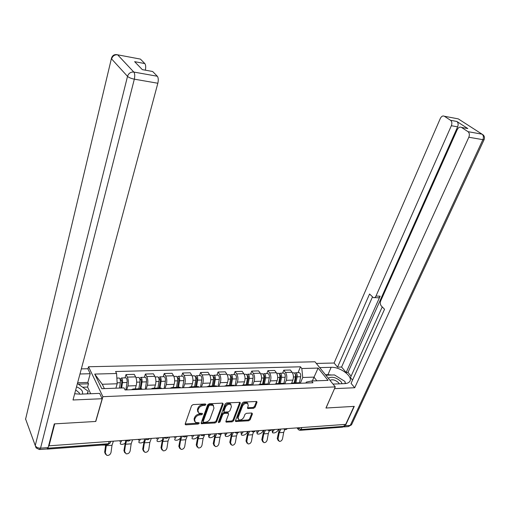 <?xml version="1.0" encoding="UTF-8"?>
<svg xmlns="http://www.w3.org/2000/svg" width="510" height="510" viewBox="0 0 510 510"><rect width="100%" height="100%" fill="white"/><g stroke="black" fill="none" stroke-linecap="round" stroke-linejoin="round"><path stroke-width="0.76" d="M205.919 404.647L205.371 403.977L193.112 404.596L191.588 405.679L185.213 423.899L185.474 424.722L186.023 424.824L198.173 424.039L199.212 423.294L199.034 422.72L195.419 422.433L194.59 419.794L195.126 418.296C196.044 416.332 197.644 415.191 199.926 414.872L201.495 414.777L202.547 414.031L202.355 413.444L198.779 413.151L197.918 410.442L198.454 408.924C199.378 406.942 200.991 405.794 203.286 405.482L204.861 405.399L205.919 404.647M253.61 408.293L255.051 407.267L256.989 402.333L256.74 401.485L243.665 402.046L242.205 403.091L235.448 420.693L235.684 421.509L248.701 420.782L250.136 419.755L252.437 413.897L251.761 412.998L246.4 413.31L244.959 414.343L243.825 417.269C242.511 419.469 240.816 420.317 238.731 419.806L238.1 417.626L242.55 406.049C243.844 403.844 245.54 402.983 247.63 403.474L248.3 405.737L247.548 407.675L247.796 408.51L253.61 408.293L253.056 407.477L254.496 406.451L256.434 401.523L256.989 402.333M49.017 445.823L54.723 423.861L95.784 421.464L102.905 396.684L335.287 386.899L325.947 408.025L353.991 406.387L345.703 424.365L49.017 445.823L48.775 445.179M223.201 404.06L222.462 403.117L209.164 403.786L207.659 404.857L201.163 422.879L201.412 423.702L215.118 422.949L216.584 421.897L223.201 404.06L222.672 403.225L216.068 421.056L216.584 421.897M226.631 402.906L240.051 402.333L240.306 403.187L233.567 420.814L232.12 421.853L226.159 422.114L225.917 421.305L228.614 414.165L227.887 413.247L224.202 413.463L222.736 414.515L219.95 421.968L218.58 422.637L218.407 422.07L225.146 403.965L226.631 402.906M87.93 368.908L88.523 366.747L314.982 361.781L335.287 386.899M344.728 424.435L343.842 426.36L342.586 427.15L300.377 430.287M46.78 448.985L47.519 448.889M131.363 389.71L133.167 388.996L133.875 389.614M135.182 388.92L136.183 385.675C136.98 382.443 136.795 379.51 135.628 376.884L127.347 377.126C128.494 379.772 128.673 382.717 127.889 385.974L126.703 389.889M127.347 377.126L126.002 374.582L125.026 377.865M142.258 389.296L141.538 388.677L140.403 388.722M135.628 376.884L134.264 374.353L126.002 374.582M150.947 388.964L152.809 388.25L153.542 388.869M144.368 377.285L145.375 374.047L146.772 376.552C147.964 379.159 148.149 382.073 147.345 385.279L146.128 389.149M161.708 388.556L160.962 387.944L159.789 387.989M154.396 388.193L155.422 384.993C156.238 381.799 156.041 378.904 154.836 376.316L153.421 373.824L145.375 374.047M170.015 388.237L171.934 387.53L172.692 388.135M163.213 376.718L164.252 373.524L165.693 375.997C166.923 378.567 167.121 381.435 166.292 384.604L165.042 388.429M180.642 387.829L179.871 387.23L178.666 387.275M173.113 387.485L174.165 384.323C175 381.174 174.796 378.318 173.547 375.762L172.087 373.301L164.252 373.524M188.592 387.53L190.561 386.829L191.339 387.421M181.573 376.17L182.637 373.008L184.123 375.449C185.391 377.986 185.602 380.823 184.754 383.947L183.472 387.721M199.085 387.128L198.294 386.535L197.051 386.58M191.346 386.797L192.423 383.679C193.277 380.562 193.067 377.744 191.779 375.226L190.275 372.797L182.637 373.008M206.684 386.835L208.705 386.14L209.508 386.727M199.474 375.634L200.558 372.51L202.087 374.92C203.394 377.425 203.611 380.218 202.744 383.31L201.437 387.039M217.056 386.44L216.24 385.86L214.971 385.904M209.119 386.127L210.222 383.042C211.095 379.969 210.872 377.19 209.553 374.697L208.003 372.306L200.558 372.51M224.323 386.166L226.389 385.477L227.211 386.051M216.928 375.111L218.038 372.026L219.6 374.404C220.938 376.871 221.168 379.631 220.288 382.685L218.949 386.37M234.568 385.77L233.739 385.197L232.439 385.248M226.453 385.471L227.575 382.43C228.467 379.389 228.231 376.641 226.88 374.187L225.299 371.822L218.038 372.026M241.523 385.503L243.633 384.827L244.469 385.394M233.95 374.595L235.078 371.554L236.685 373.9C238.055 376.335 238.291 379.064 237.392 382.079L236.028 385.713M251.64 385.12L250.799 384.553L249.466 384.604M243.391 384.75L244.5 381.824C245.406 378.828 245.17 376.112 243.786 373.69L242.167 371.356L235.078 371.554M258.296 384.865L260.444 384.189L261.305 384.75M250.557 374.098L251.71 371.089L253.349 373.403C254.751 375.813 254.994 378.503 254.082 381.486L252.692 385.082M268.298 384.483L267.431 383.928L266.08 383.979M259.909 384.081L261.018 381.238C261.936 378.273 261.687 375.596 260.278 373.199L258.621 370.897L251.71 371.089M274.66 384.24L276.847 383.571L277.72 384.126M266.768 373.613L267.935 370.642L269.611 372.925C271.039 375.303 271.288 377.961 270.364 380.906L268.955 384.457M284.548 383.864L283.668 383.316L282.291 383.367M276.006 383.475L277.134 380.664C278.065 377.738 277.81 375.086 276.369 372.727L274.686 370.451L267.935 370.642M290.63 383.628L292.855 382.965L293.741 383.514M282.597 373.142L283.777 370.203L285.485 372.453C286.939 374.805 287.194 377.432 286.257 380.339L284.829 383.851M300.403 383.259L299.51 382.717L298.108 382.768M291.701 382.933L292.867 380.103C293.811 377.209 293.55 374.595 292.083 372.262L290.368 370.018L283.777 370.203M115.891 388.193L117.192 383.769L102.261 384.272L104.378 388.614M316.863 380.804L313.95 377.113L302.736 377.496L301.818 368.513L318.112 368.073L328.038 380.39L311.578 380.995L312.974 382.774L125.077 389.952L124.013 387.893L101.809 388.709L94.726 374.079L116.592 373.492L117.192 383.769M301.818 368.513L300.479 366.798L115.579 371.522L116.592 373.492M102.905 396.684L88.523 366.747M312.311 380.97L318.112 368.073M305.917 383.048L306.312 382.117L311.578 380.995M302.736 377.496L300.345 383.208M298.05 372.676L300.479 366.798M94.726 374.079L102.261 384.272M205.307 403.977L202.77 404.634C200.475 404.94 198.868 406.087 197.944 408.07L198.454 408.924M197.816 411.972L197.408 409.587L197.944 408.07M194.488 421.26L194.087 418.933L194.622 417.435C195.534 415.478 197.134 414.337 199.416 414.018L201.928 413.38M185.2 423.937L197.67 423.185L198.594 422.656M201.144 422.93L214.602 422.101L216.068 421.056M209.903 405.138L208.851 405.89L203.133 421.693L203.311 422.267L205.307 422.229C207.551 421.904 209.132 420.775 210.05 418.844L213.983 408.089L213.116 405.348L209.903 405.138L209.38 404.296L208.329 405.042L208.851 405.89M203.095 421.904L202.623 420.839L208.329 405.042M213.562 405.66L212.594 404.506L211.019 404.213L211.542 405.055M209.38 404.296L211.019 404.213M240.306 403.187L239.764 402.364L233.032 419.985L233.567 420.814M225.898 421.362L231.585 421.018L233.032 419.985M228.142 412.985L227.358 412.411L223.68 412.622L222.207 413.674L219.427 421.126L219.95 421.968M218.49 421.853L219.427 421.126M231.432 406.687L230.737 404.411C228.576 403.888 226.842 404.755 225.535 407.005L223.986 411.149L224.247 411.991L224.725 412.08L228.403 411.87L229.876 410.818L231.432 406.687M231.011 404.583L230.195 403.582C228.04 403.059 226.306 403.92 225.006 406.17L225.535 407.005M223.928 411.493L223.456 410.314L225.006 406.17M247.516 407.77L253.056 407.477M247.879 403.62L247.082 402.658C244.991 402.161 243.295 403.021 242.008 405.227L242.55 406.049M237.972 418.837L237.564 416.797L242.008 405.227M235.429 420.756L248.16 419.959L249.588 418.939L251.889 413.081L252.437 413.897M101.088 445.109L105.634 445.051M120.883 388.008L121.82 381.958L121.329 379.714L120.691 380.313L120.13 379.223L121.456 377.974L125.422 377.853M121.654 387.976L122.476 382.647C122.7 380.32 122.355 378.758 121.456 377.974M125.874 389.92L127.035 382.494C127.258 380.173 126.913 378.624 126.002 377.833M120.328 380.326L121.705 380.281M119.493 388.059L120.315 382.717C120.538 380.39 120.201 378.828 119.295 378.037L118.728 378.057M105.289 452.88L106.775 455.366C108.936 455.628 110.351 454.646 111.027 452.421L112.009 445.268L106.265 445.695L105.289 452.88L104.665 452.147L105.672 444.771M105.5 454.302L104.665 452.147M113.392 441.169L112.009 445.268M106.431 444.714L106.265 445.695M120.201 443.235L120.411 444.019C121.578 444.618 123.082 444.427 124.937 443.445M140.148 388.728L141.34 381.321L140.824 379.108L140.173 379.701L139.772 378.968M140.945 388.703L142.022 381.996C142.252 379.701 141.895 378.165 140.958 377.387L139.625 378.509M145.273 389.181L146.459 381.85C146.689 379.561 146.325 378.031 145.382 377.253L144.783 377.272M139.925 379.708L141.219 379.663M138.841 388.779L139.918 382.067C140.142 379.765 139.791 378.229 138.854 377.451L138.261 377.47M120.449 440.653L119.914 441.539M120.309 442.999L121.788 440.557M138.809 441.896L139.026 442.648C140.333 443.247 141.914 442.98 143.763 441.832M159.133 388.014L160.35 380.696L159.821 378.516L159.145 379.102L158.948 378.758M159.955 387.982L161.058 381.365C161.287 379.102 160.918 377.585 159.949 376.82L158.635 377.77M164.163 388.461L165.38 381.225C165.61 378.962 165.24 377.451 164.258 376.686L163.646 376.705M159.012 379.102L160.223 379.064M157.909 388.059L159.005 381.435C159.235 379.166 158.871 377.649 157.902 376.877L157.29 376.896M139.083 439.308L138.529 440.181M138.943 441.622L140.473 439.206M74.67 393.758L80.229 394.153L99.635 393.382L102.185 398.718L73.006 399.987L157.839 83.251L134.321 79.171L40.558 448.15L48.15 447.589L54.296 423.886L95.644 421.47L102.185 398.718M79.968 373.989L90.232 373.722L87.847 368.736L81.332 368.889M90.691 393.739L87.58 387.071L88.485 383.788L87.841 382.417L90.232 373.722M116.733 54.589L117.657 54.819L133.798 72.05L117.619 54.812C114.559 54.092 112.525 55.188 111.511 58.108L25.615 419.067L35.254 445.542L127.519 76.36L111.594 58.93C112.608 55.96 114.616 54.589 117.619 54.812L140.416 59.096L144.827 63.571C145.79 64.917 145.956 67.116 145.331 70.176M144.827 63.571L134.634 61.672L142.315 69.628L152.643 71.496L157.341 76.258C158.38 77.73 158.553 80.064 157.839 83.251M48.15 447.589L46.907 448.972L39.888 449.495M77.622 382.749L87.841 382.417M88.485 383.788L78.317 384.126M87.58 387.071L82.639 387.243M319.706 367.627L331.137 367.321C340.355 366.715 353.736 376.922 349.637 381.614C348.687 382.838 347.004 383.507 344.588 383.628L333.017 384.087M343.415 426.947L345.321 425.767L354.265 406.374L326.043 408.019L334.56 388.543M334.617 388.62L354.724 387.747L351.071 383.367L384.546 309.258L381.359 306.013C380.218 304.578 380.007 302.857 380.728 300.855L457.247 129.604C458.433 127.379 459.848 126.652 461.493 127.423L467.995 131.663L482.046 134.168L458.248 118.868L444.369 116.255C442.801 115.534 441.45 116.261 440.321 118.448L334.095 363.018L337.537 367.149L341.592 367.047L346.169 372.491L348.011 372.434L351.116 376.119M382.232 306.905L350.453 377.591L352.557 380.09M316.315 363.432L334.095 363.018M354.724 387.747L468.83 137.235C469.736 134.793 469.468 132.938 468.014 131.669L467.995 131.663M466.191 128.271L467.804 128.565L456.845 121.463C458.235 122.674 458.496 124.472 457.629 126.85L451.35 125.715C452.217 123.318 451.956 121.514 450.572 120.303L444.369 116.255M451.35 125.715L375.978 296.055C375.29 297.438 374.404 297.955 373.314 297.604L369.565 294.009L337.537 367.149M375.978 296.055L380.135 296.183L346.169 372.491M457.629 126.85L348.011 372.434M380.135 296.183C379.446 297.566 378.56 298.076 377.47 297.725L374.467 297.636M372.466 296.96L341.592 367.047M325.463 374.748L327.949 374.671L331.137 367.321M345.825 383.514L345.066 382.468M342.274 379.784L338.022 377.139M331.831 375.022L327.949 374.671M82.671 394.058L82.416 391.463C81.434 389.493 79.464 387.97 76.513 386.899M79.547 394.173L79.292 392.885L75.703 389.92M77.424 383.482L88.185 391.246L87.133 393.879M87.465 393.867L88.185 391.246M342.095 383.724L340.999 381.608C336.262 377.394 332.01 376.252 328.242 378.184M339.239 383.839L338.608 382.781C335.503 379.969 332.628 379.147 329.976 380.326M325.845 375.213L334.464 374.933L344.977 381.461L345.162 383.59M124.567 451.344L126.034 453.804C128.125 454.04 129.502 453.071 130.158 450.897L131.166 443.827L125.568 444.248L124.567 451.344L123.924 450.617L125.734 440.277M124.797 452.803L123.924 450.617M132.594 439.779L131.166 443.827M126.671 440.653L125.568 444.248M143.355 449.839L144.795 452.287C146.823 452.497 148.161 451.541 148.805 449.406L149.838 442.425L144.381 442.839L143.355 449.839L142.692 449.131L144.547 438.912M143.597 451.337L142.692 449.131M151.304 438.421L149.838 442.425M145.688 439.014L144.381 442.839M156.959 440.589L157.176 441.316C158.686 441.909 160.338 441.539 162.123 440.2M177.633 387.313L178.876 380.09L178.322 377.935L177.595 378.465M178.474 387.281L179.603 380.753C179.832 378.516 179.45 377.017 178.455 376.265L177.155 377.081M182.574 387.759L183.81 380.613C184.046 378.382 183.664 376.89 182.656 376.138L182.025 376.157M177.608 378.516L178.742 378.484M176.479 387.358L177.601 380.817C177.837 378.573 177.454 377.075 176.46 376.323L175.835 376.342M157.252 437.994L156.685 438.855M157.112 440.283L158.68 437.892M174.669 439.314L174.885 440.009C176.626 440.576 178.328 440.104 179.979 438.594L180.081 438.441M195.661 386.637L196.924 379.497L196.356 377.375L195.7 377.808M196.528 386.606L197.676 380.148C197.912 377.942 197.517 376.463 196.49 375.723L195.209 376.437M200.519 387.071L201.781 380.014C202.017 377.814 201.622 376.342 200.589 375.596L199.939 375.621M194.584 386.676L195.725 380.218C195.961 378.006 195.572 376.527 194.546 375.781L193.902 375.8M174.975 436.713L174.394 437.567M174.834 438.97L176.447 436.605M191.938 438.071L192.162 438.74C193.851 439.282 195.508 438.81 197.147 437.325L197.638 436.63M213.237 385.974L214.525 378.924L213.939 376.826L213.339 377.126M214.123 385.936L215.29 379.567C215.532 377.387 215.124 375.927 214.072 375.194L212.81 375.819M218.012 386.401L219.294 379.434C219.536 377.26 219.128 375.806 218.07 375.073L217.4 375.092M212.23 386.013L213.397 379.631C213.633 377.445 213.231 375.985 212.179 375.252L211.516 375.271M192.27 435.464L191.677 436.305M192.13 437.695L193.781 435.349M161.676 448.379L163.085 450.808C165.055 450.999 166.349 450.049 166.987 447.958L168.039 441.061L162.722 441.462L161.676 448.379L160.988 447.684L162.881 437.586M161.919 449.903L160.988 447.684M169.543 437.102L168.039 441.061M164.214 437.491L162.722 441.462M179.539 446.958L180.922 449.361C182.829 449.533 184.091 448.59 184.716 446.543L185.793 439.728L180.604 440.117L179.539 446.958L178.825 446.269L180.763 436.292M179.788 448.5L178.825 446.269M187.329 435.82L185.793 439.728M182.134 436.197L180.604 440.117M196.962 445.568L198.32 447.952C200.169 448.105 201.399 447.174 202.017 445.16L203.107 438.434L198.046 438.81L196.962 445.568L196.229 444.886L198.205 435.03M197.217 447.13L196.229 444.886M204.682 434.565L203.107 438.434M199.608 434.928L198.046 438.81M208.8 436.853L208.539 435.081L209.004 436.445L209.017 437.497C210.655 438.014 212.287 437.542 213.907 436.082L214.806 434.858M230.38 385.324L231.687 378.363L231.087 376.291L230.539 376.488M231.285 385.292L232.471 378.994C232.719 376.839 232.299 375.405 231.221 374.678L229.972 375.233M235.072 385.751L236.379 378.866C236.621 376.718 236.2 375.283 235.123 374.563L234.441 374.582M229.436 385.362L230.622 379.058C230.864 376.903 230.45 375.462 229.373 374.735L228.697 374.754M209.151 434.239L208.539 435.081M209.004 436.445L210.694 434.131M213.964 444.21L215.297 446.575C217.088 446.709 218.293 445.791 218.898 443.815L220.008 437.166L215.067 437.535L213.964 444.21L213.218 443.541L215.226 433.8M214.226 445.791L213.218 443.541M221.053 434.086L220.008 437.166M216.661 433.698L215.067 437.535M225.261 435.667L225.006 433.876L225.477 436.279C227.065 436.77 228.665 436.305 230.271 434.877L231.61 433.098M247.101 384.693L248.434 377.814L247.815 375.768L247.318 375.895M248.032 384.661L249.231 378.439C249.479 376.31 249.052 374.888 247.956 374.181L246.719 374.665M251.717 385.114L253.043 378.312C253.291 376.189 252.858 374.773 251.755 374.066L251.06 374.085M246.228 384.725L247.426 378.503C247.675 376.367 247.248 374.946 246.151 374.232L245.457 374.251M225.63 433.047L225.006 433.876M225.484 435.228L227.205 432.933M230.558 442.884L231.859 445.23C233.605 445.351 234.778 444.439 235.371 442.501L236.5 435.929L231.68 436.286L230.558 442.884L229.793 442.227L231.833 432.601M230.82 444.478L229.793 442.227M237.437 433.092L236.5 435.929M233.299 432.493L231.68 436.286M241.338 434.507L241.09 432.703L241.555 435.094C243.098 435.565 244.66 435.094 246.253 433.691L248.013 431.428M263.428 384.075L264.773 377.279L264.142 375.264L263.695 375.334M264.371 384.043L265.589 377.897C265.837 375.793 265.398 374.391 264.276 373.69L263.058 374.123M268.011 384.247L269.305 377.776C269.554 375.679 269.114 374.276 267.992 373.575L267.285 373.6M262.605 384.106L263.823 377.955C264.072 375.851 263.638 374.448 262.516 373.741L261.815 373.76M241.721 431.887L241.09 432.703M241.574 434.036L243.334 431.766M246.757 441.596L248.032 443.917C249.734 444.025 250.875 443.126 251.462 441.22L252.603 434.718L247.898 435.075L246.757 441.596L245.979 440.946L248.051 431.428M247.018 443.19L245.979 440.946M253.534 431.957L252.603 434.718M249.549 431.32L247.898 435.075M257.04 433.372L256.798 431.562L257.257 433.933C258.755 434.38 260.291 433.914 261.866 432.537L263.657 430.3M279.359 383.475L280.723 376.762L280.079 374.767L279.684 374.799M280.315 383.437L281.552 377.368C281.8 375.29 281.354 373.906 280.213 373.212L279.008 373.6M283.917 383.424L285.179 377.247C285.434 375.175 284.988 373.792 283.84 373.103L283.12 373.122M278.6 383.507L279.831 377.425C280.079 375.347 279.639 373.957 278.498 373.263L277.784 373.282M257.442 430.746L256.798 431.562M257.295 432.875L259.08 430.631M262.58 440.334L263.829 442.635C265.481 442.731 266.596 441.839 267.176 439.964L268.33 433.538L263.734 433.882L262.58 440.334L261.789 439.69L263.887 430.281M262.841 441.934L261.789 439.69M269.305 430.765L268.33 433.538M265.41 430.172L263.734 433.882M272.385 432.257L272.149 430.44L272.659 431.74L272.595 432.799C274.048 433.226 275.559 432.767 277.121 431.409L278.945 429.19M294.914 382.889L296.291 376.252L295.303 374.289M295.889 382.851L297.139 376.852C297.394 374.799 296.935 373.428 295.774 372.746L294.582 373.097M299.427 382.717L300.683 376.731C300.938 374.684 300.479 373.32 299.313 372.638L298.586 372.657M294.206 382.914L295.456 376.909C295.711 374.85 295.258 373.479 294.098 372.797L293.371 372.816M272.805 429.637L272.149 430.44M272.659 431.74L274.469 429.516M278.039 439.097L279.257 441.379C280.863 441.462 281.953 440.583 282.527 438.74L283.7 432.384L279.206 432.722L278.039 439.097L277.23 438.466L279.359 429.159M278.294 440.704L277.23 438.466M284.739 429.547L283.7 432.384M280.908 429.05L279.206 432.722M297.763 427.833L301.034 429.522L343.842 426.36M298.07 427.807L298.324 429.643L299.823 430.332L301.034 429.522L301.894 427.533M276.369 372.727L269.611 372.925M260.278 373.199L253.349 373.403M243.786 373.69L236.685 373.9M226.88 374.187L219.6 374.404M209.553 374.697L202.087 374.92M191.779 375.226L184.123 375.449M173.547 375.762L165.693 375.997M154.836 376.316L146.772 376.552M292.083 372.262L285.485 372.453M292.867 380.103L286.257 380.339M277.134 380.664L270.364 380.906M261.018 381.238L254.082 381.486M244.5 381.824L237.392 382.079M227.575 382.43L220.288 382.685M210.222 383.042L202.744 383.31M192.423 383.679L184.754 383.947M174.165 384.323L166.292 384.604M155.422 384.993L147.345 385.279M136.183 385.675L127.889 385.974M127.863 440.117L129.954 439.971M147.211 438.721L149.251 438.575M166.062 437.357L168.051 437.21M184.429 436.031L186.367 435.891M202.33 434.73L204.217 434.596M219.791 433.468L221.627 433.341M236.812 432.238L238.61 432.11M253.425 431.039L255.172 430.912M269.631 429.866L271.339 429.739M285.46 428.719L287.124 428.598M182.682 436.152L182.682 436.152C184.123 437.331 185.442 437.236 186.641 435.865M204.472 434.577C203.299 435.922 201.998 436.024 200.583 434.877L200.558 434.864M221.856 433.322C220.709 434.647 219.434 434.75 218.031 433.627L217.98 433.602M238.814 432.097C237.692 433.398 236.436 433.506 235.046 432.41L234.982 432.372M255.363 430.899C254.26 432.18 253.024 432.289 251.647 431.224L251.564 431.173M271.511 429.732C270.434 430.995 269.21 431.103 267.852 430.058L267.75 430M287.283 428.591C286.218 429.834 285.013 429.949 283.668 428.923L283.554 428.859M47.946 448.207L108.509 443.732L110.185 442.922L110.37 442.304M109.191 441.469L108.509 443.732L107.578 444.631L47.328 449.112M202.77 404.634L203.286 405.482M197.408 409.587L197.918 410.442M200.985 413.929L201.495 414.777M199.416 414.018L199.926 414.872M194.622 417.435L195.126 418.296M194.087 418.933L194.59 419.794M197.67 423.185L198.173 424.039M185.525 423.957L186.023 424.824M204.344 404.551L204.861 405.399M214.602 422.101L215.118 422.949M201.424 422.943L201.934 423.797M202.623 420.839L203.133 421.693M231.585 421.018L232.12 421.853M226.115 421.368L226.644 422.203M227.358 412.411L227.887 413.247M223.68 412.622L224.202 413.463M222.207 413.674L222.736 414.515M223.456 410.314L223.986 411.149M247.694 407.77L248.236 408.593M237.564 416.797L238.1 417.626M249.588 418.939L250.136 419.755M248.16 419.959L248.701 420.782M235.62 420.763L236.155 421.591M254.496 406.451L255.051 407.267M122.476 382.647L127.035 382.494M117.134 382.825L120.315 382.717M142.022 381.996L146.459 381.85M136.68 382.175L139.918 382.067M161.058 381.365L165.38 381.225M155.926 381.537L159.005 381.435M134.634 61.672L144.814 63.559M133.843 72.057L157.329 76.245L133.798 72.05C130.694 71.846 128.603 73.287 127.519 76.36C128.896 77.584 131.166 78.521 134.321 79.171C135.01 75.92 134.857 73.555 133.856 72.069M25.615 419.067L111.384 58.631M40.558 448.15C37.918 448.156 36.153 447.289 35.254 445.542L36.102 447.907L39.34 449.533L40.558 448.15M450.559 120.29L456.832 121.456M467.804 128.565L461.493 127.423M345.321 425.767L350.242 425.41L482.887 139.676L468.83 137.235M483.34 135.048L482.065 134.175C483.525 135.43 483.805 137.266 482.887 139.676L484.111 139.638C484.953 137.235 484.27 135.418 482.065 134.175L468.014 131.669M484.188 139.472L351.511 424.836L348.343 426.589L344.288 426.889M351.677 424.492L348.343 426.589M179.603 380.753L183.81 380.613M174.681 380.913L177.601 380.817M195.725 377.942L196.79 377.91M197.676 380.148L201.781 380.014M192.952 380.307L195.725 380.218M213.39 377.387L214.378 377.355M215.29 379.567L219.294 379.434M210.757 379.714L213.397 379.631M230.616 376.845L231.54 376.813M232.471 378.994L236.379 378.866M228.123 379.14L230.622 379.058M247.42 376.316L248.281 376.284M249.231 378.439L253.043 378.312M245.055 378.579L247.426 378.503M263.817 375.793L264.613 375.768M265.589 377.897L269.305 377.776M261.579 378.031L263.823 377.955M279.818 375.29L280.557 375.271M281.552 377.368L285.179 377.247M277.701 377.496L279.831 377.425M295.443 374.799L296.125 374.773M297.139 376.852L300.683 376.731M293.441 376.973L295.456 376.909M126.18 440.238C127.672 441.462 129.049 441.36 130.318 439.945M145.509 438.842C146.982 440.047 148.34 439.951 149.583 438.549M164.341 437.478C165.795 438.67 167.127 438.575 168.351 437.191M299.51 382.717L292.855 382.965M141.538 388.677L133.167 388.996M160.962 387.944L152.809 388.25M179.871 387.23L171.934 387.53M198.294 386.535L190.561 386.829M216.24 385.86L208.705 386.14M233.739 385.197L226.389 385.477M250.799 384.553L243.633 384.827M267.431 383.928L260.444 384.189M283.668 383.316L276.847 383.571M110.657 441.367L110.185 442.922L107.961 444.618M297.808 428.929L297.062 427.884M185.162 424.173L185.474 424.722M201.106 423.179L201.412 423.702M212.594 404.506L213.116 405.348M225.86 421.636L226.159 422.114M227.83 412.501L228.359 413.336M218.369 422.293L218.58 422.637M230.195 403.582L230.737 404.411M247.49 408.051L247.796 408.51M247.082 402.658L247.63 403.474M235.391 421.043L235.684 421.509M116.86 378.108L119.295 378.037M140.958 377.387L145.382 377.253M135.934 377.54L138.854 377.451M159.949 376.82L164.258 376.686M155.148 376.96L157.902 376.877M25.545 418.831L25.57 419.296M26.463 421.419L35.247 445.555M450.572 120.303L456.845 121.463M178.455 376.265L182.656 376.138M173.872 376.399L176.46 376.323M196.49 375.723L200.589 375.596M192.111 375.851L194.546 375.781M214.072 375.194L218.07 375.073M209.897 375.322L212.179 375.252M231.221 374.678L235.123 374.563M227.23 374.799L229.373 374.735M247.956 374.181L251.755 374.066M244.143 374.295L246.151 374.232M264.276 373.69L267.992 373.575M260.642 373.798L262.516 373.741M280.213 373.212L283.84 373.103M276.745 373.314L278.498 373.263M295.774 372.746L299.313 372.638M292.466 372.842L294.098 372.797"/></g></svg>
